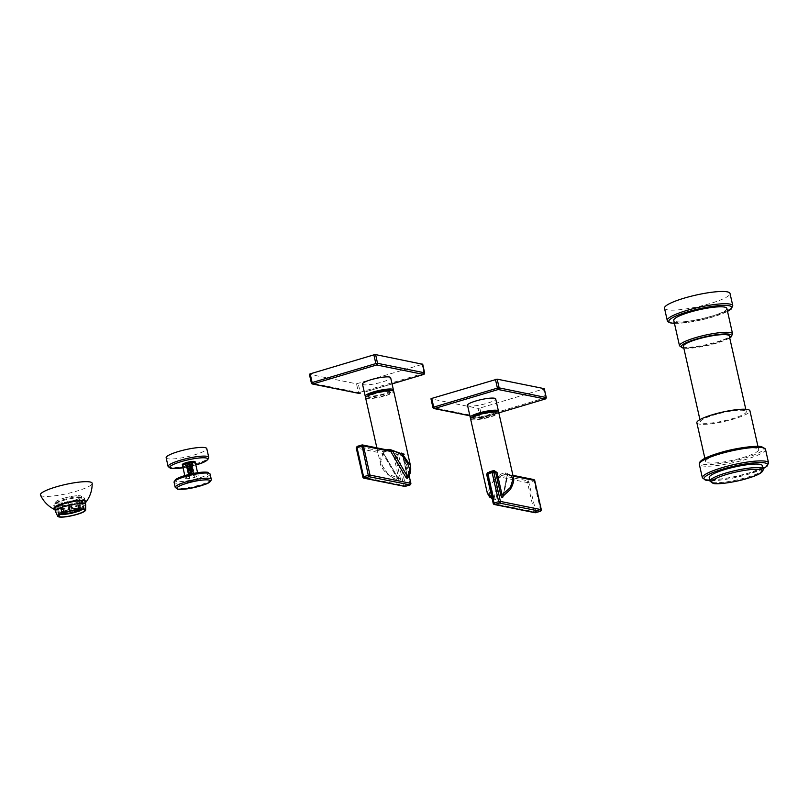 <?xml version="1.0" encoding="UTF-8"?>
<svg xmlns="http://www.w3.org/2000/svg" width="809" height="809" viewBox="0 0 809 809"><rect width="100%" height="100%" fill="white"/><g stroke="black" fill="none" stroke-linecap="round" stroke-linejoin="round"><path stroke-width="0.61" stroke-dasharray="4.04 3.03" d="M467.511 405.269A14.441 2.528 167.3 0 0 468.684 405.946A14.441 2.528 167.3 0 0 484.763 403.924A14.441 2.528 167.3 0 0 495.695 398.918M469.857 415.654L481.618 418L481.759 416.827L480.03 417.07L478.068 408.363L431.066 398.877L433.037 407.584L480.03 417.07A1.345 1.234 101.4 0 0 481.527 418.01L498.829 412.843L481.618 418L469.887 415.796M546.166 397.532L481.759 416.827L479.798 408.11L544.214 388.816M479.798 408.11L478.068 408.363M471.202 418.031A14.441 2.528 167.3 0 0 471.414 418.071A14.441 2.528 167.3 0 0 485.167 416.625A14.441 2.528 167.3 0 0 497.828 412.024M473.558 418.344L473.194 416.726A11.417 2.002 -12.7 0 0 474.125 417.262A11.417 2.002 167.3 0 0 486.836 415.674A11.417 2.002 167.3 0 0 495.482 411.71L495.846 413.318A11.417 2.002 167.3 0 0 480.243 414.926A11.417 2.002 167.3 0 0 473.558 418.344A11.417 2.002 167.3 0 0 489.162 416.736A11.417 2.002 167.3 0 0 495.846 413.318M470.616 419.011A14.441 2.528 167.3 0 0 490.345 416.969A14.441 2.528 167.3 0 0 498.789 412.661M507.637 473.983A1.345 0.769 179 0 0 507.091 474.62L507.051 475.136A1.345 1.042 -168.8 0 1 507.789 474.408L503.613 495.523C512.754 491.134 516.243 473.548 507.789 474.408L507.021 473.326L505.14 472.769A14.441 2.528 -12.7 0 1 503.067 473.427A14.441 2.528 -12.7 0 1 500.842 474.054L498.546 476.693A1.345 0.769 -1 0 1 500.134 477.067L500.377 476.329L499.082 475.692L490.527 483.104L487.321 493.146M507.021 473.326L507.061 474.337L507.021 473.326L513.432 477.644M512.916 475.338L507.091 474.62A1.345 0.769 179 0 0 507.233 474.954L506.141 474.104A1.345 0.678 -108.7 0 1 505.14 472.769M534.668 480.657L533.96 480.951L533.141 479.555L528.459 480.951A1.345 1.234 -78.6 0 0 527.539 482.609L533.96 480.951L540.533 510.115L535.841 511.51L528.459 480.951L501.459 475.5L500.842 474.054M492.175 471.374L493.975 471.647A15.786 2.761 167.3 0 0 489.283 473.043L488.646 474.752L493.389 497.464L494.117 498.354A1.345 1.042 11.2 0 1 495.897 498.981C495.209 500.306 494.471 499.689 493.692 497.131L488.343 475.085L489.708 471.799M493.389 497.464L491.832 497.302M507.061 474.337L506.141 474.104A15.786 2.761 167.3 0 1 501.459 475.5L500.377 476.329M492.074 498.405L494.117 498.354C485.673 499.214 489.152 481.638 498.293 477.239A1.345 1.042 11.2 0 1 500.073 477.876L500.134 477.067L527.539 482.609L534.112 511.763A1.345 1.234 -78.6 0 0 535.052 512.724M494.117 498.354L498.546 476.693M535.78 512.643L535.841 511.51L534.112 511.763L493.328 503.532L486.755 474.367A1.345 1.234 101.4 0 1 487.665 472.719L489.283 473.043A1.345 0.678 71.3 0 0 489.425 473.032L489.425 473.032A1.345 0.678 71.3 0 0 489.758 472.072M541.231 509.822L540.493 511.217M533.697 479.535A1.345 1.234 -78.6 0 0 533.141 479.555L506.141 474.104M513.098 476.137L507.233 474.954L503.147 496.069M486.755 474.367L488.757 474.812L489.425 473.032L494.097 471.536M503.613 495.523A1.345 1.042 -168.8 0 0 502.874 496.251L502.874 496.251A1.345 1.042 -168.8 0 0 502.864 496.332M502.874 496.251L507.051 475.136A1.345 1.042 -168.8 0 0 507.162 475.753M362.483 384.063A14.441 2.528 167.3 0 0 363.656 384.74A14.441 2.528 167.3 0 0 379.734 382.718A14.441 2.528 167.3 0 0 390.666 377.712M359.398 393.487A1.345 1.234 101.4 0 1 358.468 392.527L311.465 383.041L309.503 374.324L356.496 383.82L422.642 364.262M360.126 393.407L360.187 392.274L358.468 392.527L356.496 383.82M424.594 372.979L423.886 373.273L421.924 364.566M366.174 396.814A14.441 2.528 167.3 0 0 366.386 396.865A14.441 2.528 167.3 0 0 380.139 395.419A14.441 2.528 167.3 0 0 392.8 390.818M368.53 397.138L368.166 395.52A11.417 2.002 167.3 0 0 369.096 396.056A11.417 2.002 -12.7 0 0 381.808 394.458A11.417 2.002 -12.7 0 0 390.454 390.504L390.818 392.112A11.417 2.002 167.3 0 0 375.214 393.72A11.417 2.002 167.3 0 0 368.53 397.138A11.417 2.002 167.3 0 0 384.133 395.53A11.417 2.002 167.3 0 0 390.818 392.112M365.587 397.795A14.441 2.528 167.3 0 0 385.317 395.763A14.441 2.528 167.3 0 0 393.761 391.455M383.092 453.384L384.154 454.152A1.345 0.708 149.7 0 0 383.163 453.991L397.715 478.888C387.693 479.434 375.588 458.703 383.163 453.991L383.314 452.312L384.679 450.593A14.441 2.528 -12.7 0 1 386.753 449.935A14.441 2.528 -12.7 0 1 386.914 449.895M383.314 452.312L380.23 462.788L388.027 474.114L398.989 478.402L400.283 478.271C400.647 480.748 400.131 481.112 398.746 479.373A1.345 0.708 149.7 0 0 398.706 479.049L384.154 454.152A1.345 0.708 149.7 0 1 384.204 454.476L398.746 479.373M409 475.308L404.227 454.152A1.345 1.234 -78.6 0 0 402.74 453.222L398.048 454.628L396.43 454.294L395.813 452.838L393.953 456.023L398.706 479.049A1.345 0.708 149.7 0 0 397.715 478.888L398.817 479.525C392.132 480.081 380.361 469.21 380.23 462.788L376.863 447.862M361.775 445.041L388.998 450.451L384.396 451.816L383.749 453.566L384.255 451.837A1.345 0.678 71.3 0 0 384.396 451.816L384.396 451.816A1.345 0.678 71.3 0 0 384.679 450.593M389.594 450.431L389.068 450.33M407.514 476.997L402.639 453.434L400.111 451.564A14.441 2.528 -12.7 0 1 398.038 452.221A14.441 2.528 -12.7 0 1 395.813 452.838M407.362 477.219L402.225 453.707L404.338 454.223L403.297 453.202L401.112 452.898L402.336 453.778L407.372 476.157L410.466 465.59M384.204 454.476L383.749 453.566L356.344 448.034A1.345 1.234 101.4 0 1 357.254 446.386L384.255 451.837A15.786 2.761 167.3 0 1 388.947 450.441L390.292 450.755M407.675 475.813C407.696 477.239 407.544 477.32 407.2 476.056M409.071 475.207L404.338 454.223L398.867 456.023L398.048 454.628A1.345 1.234 -78.6 0 0 397.138 456.276L395.247 455.892L396.43 454.294A15.786 2.761 167.3 0 0 401.112 452.898A1.345 0.678 -108.7 0 1 400.111 451.564M410.082 484.894L403.549 454.618L402.74 453.222L401.112 452.898M405.38 486.31L405.44 485.178L410.83 483.489M356.344 448.034L362.917 477.199L403.711 485.43A1.345 1.234 -78.6 0 0 404.642 486.391M185.939 478.615A6.553 1.143 167.3 0 0 193.23 477.704A6.553 1.143 167.3 0 0 198.185 475.429A6.553 1.143 167.3 0 0 197.659 475.126A6.553 1.143 -12.7 0 0 190.368 476.036A6.553 1.143 -12.7 0 0 185.413 478.311A6.553 1.143 -12.7 0 0 185.939 478.615M195.111 461.757A6.553 1.143 -12.7 0 1 190.145 464.022A6.553 1.143 -12.7 0 1 182.854 464.942A6.553 1.143 -12.7 0 1 182.328 464.629M166.148 457.773A20.822 3.64 -12.7 0 0 194.605 454.84A20.822 3.64 167.3 0 0 206.78 448.611M191.996 466.277L186.93 466.712L191.45 464.902L188.143 465.418L191.723 463.941L186.019 466.126L190.388 466.126L192.562 465.357L186.323 467.471L192.866 466.702L186.626 468.816L193.169 468.047L186.93 470.16L193.472 469.392L187.233 471.505L193.776 470.737L187.536 472.84L194.079 472.082L188.194 474.448L194.332 473.498L188.891 474.64C189.073 473.71 190.53 473.043 193.25 472.628L188.588 473.295C188.77 472.365 190.226 471.698 192.947 471.283L188.285 471.95C188.467 471.02 189.923 470.353 192.643 469.938L187.981 470.605C188.163 469.685 189.619 469.008 192.34 468.593L187.678 469.26C187.86 468.34 189.316 467.663 192.036 467.248L187.375 467.915C187.557 466.995 189.013 466.318 191.733 465.903L191.814 466.237C189.084 466.651 187.637 467.329 187.455 468.259L192.117 467.582C189.387 467.996 187.941 468.674 187.759 469.604L192.411 468.927C189.69 469.341 188.244 470.019 188.062 470.949L192.714 470.272C189.994 470.686 188.548 471.364 188.366 472.294L193.017 471.617C190.297 472.031 188.851 472.709 188.669 473.629L193.432 472.962L189.761 474.59L194.271 473.204L189.721 474.428M191.723 463.941A3.276 0.576 167.3 0 0 189.66 464.154L185.979 465.954L190.358 465.954L192.522 465.185L186.282 467.299L192.825 466.53L186.586 468.644L193.129 467.875L186.889 469.989L193.432 469.22L187.192 471.334L193.735 470.565L187.496 472.678L194.039 471.91L188.639 473.093L188.669 473.629M187.9 473.103L188.446 473.437M192.947 471.283L193.735 470.808M187.597 471.758L188.366 472.294M192.309 469.139L193.058 469.473M187.415 470.939L188.032 470.403L188.062 470.949M188.012 473.639L194.271 473.204M186.798 468.259L187.425 467.713L187.455 468.259M187.101 469.604L187.728 469.058L187.759 469.604M189.66 464.154C186.849 464.912 185.797 465.509 186.505 465.944L191.45 464.902M192.704 463.567A3.863 0.678 167.3 0 0 192.421 463.264A3.863 0.678 167.3 0 0 187.799 463.891A3.863 0.678 167.3 0 0 185.281 465.246A3.863 0.678 167.3 0 0 185.514 465.317A3.863 0.678 167.3 0 0 189.478 464.862A3.863 0.678 167.3 0 0 192.704 463.567L191.511 464.902M191.915 465.944L192.522 465.438M191.733 465.903L190.236 466.469L190.115 465.62M188.143 465.418L187.172 466.611L190.236 466.469M186.687 467.723L187.233 468.057M187.294 470.413L187.84 470.747M192.34 468.593L193.118 468.128M186.98 469.068L187.536 469.402M192.218 467.289L192.825 466.783M192.532 470.15L193.098 469.645M189.761 474.59L194.332 473.498M188.194 474.448L188.993 474.671L190.145 480.971L194.979 480.02L192.926 481.871L190.277 481.072M193.432 472.668L194.029 472.153M193.735 474.003L195.06 479.868L190.145 480.971M707.774 462.758A27.203 4.763 167.3 0 0 738.061 458.956A27.203 4.763 167.3 0 0 758.65 449.511A27.203 4.763 167.3 0 0 756.455 448.237A27.203 4.763 -12.7 0 0 726.169 452.039A27.203 4.763 -12.7 0 0 705.579 461.474A27.203 4.763 -12.7 0 0 707.774 462.758M696.852 422.763A27.203 4.763 -12.7 0 0 699.057 424.047A27.203 4.763 167.3 0 0 729.334 420.245A27.203 4.763 167.3 0 0 749.933 410.8M744.422 410.507A23.512 4.116 167.3 0 0 718.25 413.803A23.512 4.116 167.3 0 0 700.452 421.954A23.512 4.116 167.3 0 0 702.354 423.056A23.512 4.116 167.3 0 0 728.525 419.77A23.512 4.116 167.3 0 0 746.323 411.619A23.512 4.116 167.3 0 0 744.422 410.507M683.403 346.303A23.512 4.116 167.3 0 0 685.314 347.415A23.512 4.116 -12.7 0 0 711.475 344.128A23.512 4.116 -12.7 0 0 729.273 335.968M726.846 308.381A27.203 4.763 -12.7 0 1 706.247 317.816A27.203 4.763 -12.7 0 1 675.97 321.628A27.203 4.763 167.3 0 1 673.766 320.344M664.492 308.199A33.584 5.875 167.3 0 0 667.213 309.776A33.584 5.875 -12.7 0 0 704.588 305.084A33.584 5.875 -12.7 0 0 730.021 293.434M762.29 465.64A27.203 4.763 -12.7 0 1 741.691 475.085A27.203 4.763 -12.7 0 1 711.414 478.888A27.203 4.763 -12.7 0 1 709.21 477.603M81.183 500.741L82.892 508.325A12.004 2.103 167.3 0 0 80.152 507.769L78.443 500.195A12.004 2.103 -12.7 0 1 81.183 500.741L82.164 500.508L83.469 508.183A12.59 2.205 167.3 0 1 83.549 508.406L83.408 505.898A13.015 2.275 167.3 0 0 83.398 505.827A13.015 2.275 167.3 0 0 83.327 505.676M82.124 509.549A12.004 2.103 167.3 0 0 82.943 508.73L81.234 501.145A12.004 2.103 -12.7 0 1 78.726 502.864L79.504 502.804L80.87 510.246M79.504 502.804A13.015 2.275 167.3 0 0 82.215 500.943L83.378 506.11L83.509 508.608L82.943 508.73M82.892 508.325L83.469 508.183M82.164 500.508A13.015 2.275 167.3 0 0 79.191 499.911L80.354 505.069L80.152 507.769M80.587 507.607A12.59 2.205 167.3 0 0 78.888 507.678L78.534 507.84A12.004 2.103 167.3 0 0 72.153 508.77L70.444 501.186A12.004 2.103 -12.7 0 1 76.825 500.255L77.431 499.982L78.888 507.678M77.431 499.982A13.015 2.275 167.3 0 0 70.514 500.993L72.153 508.77M72.193 508.659A12.59 2.205 167.3 0 0 69.837 509.174L69.908 509.266A12.004 2.103 167.3 0 0 63.618 511.146L61.909 503.562A12.004 2.103 -12.7 0 1 68.199 501.691L69.837 509.174M68.077 501.529A13.015 2.275 167.3 0 0 64.457 502.5A13.015 2.275 167.3 0 0 61.272 503.562L63.618 511.146M63.244 511.146A12.59 2.205 167.3 0 0 61.615 511.814L62.06 511.784A12.004 2.103 167.3 0 0 59.563 513.493L57.854 505.918A12.004 2.103 -12.7 0 1 60.351 504.199L59.583 504.26L60.746 509.417A13.015 2.275 -12.7 0 1 62.435 508.73M59.583 504.26A13.015 2.275 167.3 0 0 56.873 506.121L58.036 511.278L58.986 513.614L59.563 513.493M58.986 513.614A12.59 2.205 167.3 0 0 58.986 513.948A12.59 2.205 167.3 0 0 59.037 514.039L59.603 513.897A12.004 2.103 167.3 0 0 60.756 514.362M61.757 513.887A10.497 1.84 -12.7 0 1 61.009 513.422A10.497 1.84 -12.7 0 1 67.147 510.287A10.497 1.84 167.3 0 1 81.487 508.8L81.416 508.487A10.497 1.84 167.3 0 0 67.076 509.963A10.497 1.84 -12.7 0 0 60.938 513.098L61.009 513.422M81.021 509.549A10.497 1.84 167.3 0 0 81.487 508.8M77.816 503.501L77.168 503.501A12.004 2.103 -12.7 0 1 70.889 505.372L71 505.534A13.015 2.275 167.3 0 0 74.63 504.563A13.015 2.275 167.3 0 0 77.816 503.501L79.252 511.076M78.877 511.086L77.168 503.501M78.979 508.659A13.015 2.275 167.3 0 0 80.667 507.971M80.435 510.449L78.726 502.864M82.215 500.943L81.234 501.145M79.191 499.911L78.443 500.195M80.354 505.069A13.015 2.275 167.3 0 0 78.594 505.14M71.677 506.151A13.015 2.275 167.3 0 0 69.24 506.697M55.7 502.399A13.268 2.316 -12.7 0 1 63.426 498.354A13.298 2.326 167.3 0 0 55.639 502.328A13.298 2.326 167.3 0 0 73.811 500.447A13.268 2.316 -12.7 0 1 55.7 502.399L56.195 503.471A13.015 2.275 -12.7 0 0 73.953 501.56A13.015 2.275 167.3 0 0 81.567 497.757A13.015 2.275 167.3 0 0 81.567 497.666A13.015 2.275 167.3 0 0 63.78 499.507A13.015 2.275 -12.7 0 0 56.175 503.39L58.005 511.551A13.015 2.275 -12.7 0 1 58.036 511.278M59.603 513.897L57.894 506.323L56.923 506.555L58.086 511.713A13.015 2.275 -12.7 0 1 58.026 511.622A13.015 2.275 -12.7 0 1 58.005 511.551M56.923 506.555A13.015 2.275 167.3 0 0 59.896 507.152L61.848 514.443M63.972 514.382L62.263 506.808L61.646 507.081L62.819 512.239A13.015 2.275 -12.7 0 1 61.059 512.319M61.646 507.081A13.015 2.275 167.3 0 0 68.573 506.07L70.282 513.472M71 505.534L72.163 510.691A13.015 2.275 -12.7 0 1 69.736 511.227M73.801 500.447A13.268 2.316 167.3 0 0 81.567 496.574A13.268 2.316 167.3 0 0 63.426 498.354A13.298 2.326 167.3 0 1 81.588 496.483A13.298 2.326 167.3 0 1 73.811 500.447M84.308 498.374A15.533 2.72 167.3 0 1 75.227 503.016A15.533 2.72 -12.7 0 1 54.001 505.2A15.533 2.72 -12.7 0 1 63.082 500.559A15.533 2.72 167.3 0 1 84.308 498.374L84.884 500.943M62.981 500.538A15.786 2.761 -12.7 0 1 84.551 498.324A15.786 2.761 -12.7 0 1 75.318 503.036A15.786 2.761 -12.7 0 1 53.748 505.261A15.786 2.761 -12.7 0 1 62.981 500.538M54.992 509.599A16.625 2.912 -12.7 0 0 76.41 506.485A16.625 2.912 167.3 0 0 85.299 502.773M40.45 495.047A26.535 4.642 -12.7 0 0 76.653 491.144A26.535 4.642 167.3 0 0 92.186 483.388M61.272 503.562L61.909 503.562M69.908 509.266L68.199 501.691M60.746 509.417L61.615 511.814M62.06 511.784L60.351 504.199M56.873 506.121L57.854 505.918M58.086 511.713L59.037 514.039M62.354 514.453L60.645 506.869A12.004 2.103 -12.7 0 1 57.894 506.323M59.896 507.152L60.645 506.869M62.819 512.239L63.618 514.544M70.353 513.452L68.644 505.868A12.004 2.103 -12.7 0 1 62.263 506.808M72.163 510.691L72.648 512.946M72.598 512.957L70.889 505.372M78.534 507.84L76.825 500.255M80.435 509.579A10.497 1.84 167.3 0 0 81.416 508.487M62.293 513.664A10.497 1.84 -12.7 0 1 60.938 513.098M183.107 466.035A6.553 1.143 167.3 0 0 189.215 465.408A6.553 1.143 167.3 0 0 195.009 463.355M545.418 398.928L543.496 389.109M495.897 498.981L500.073 477.876M494.168 498.789L488.343 475.085M392.062 383.911L364.323 392.183L392.052 383.881M423.855 374.375L423.886 373.273L360.187 392.274L358.225 383.567M401.577 452.848L402.639 453.434M398.867 456.023L405.44 485.178L403.711 485.43L397.138 456.276L398.867 456.023M393.953 456.023L395.247 455.892L400.283 478.271M207.124 472.304A17.131 2.993 -12.7 0 1 198.498 478.22A17.131 2.993 -12.7 0 1 176.473 481.446A17.131 2.993 -12.7 0 1 175.128 480.738M210.107 474.104A18.476 3.236 -12.7 0 1 196.122 480.506A18.476 3.236 -12.7 0 1 175.563 483.094A18.476 3.236 -12.7 0 1 174.066 482.225M211.27 479.262A18.476 3.236 -12.7 0 1 197.285 485.673A18.476 3.236 -12.7 0 1 176.726 488.252A18.476 3.236 -12.7 0 1 175.229 487.382M183.036 467.764A19.477 3.408 167.3 0 0 195.808 464.882M168.11 466.48A20.822 3.64 167.3 0 0 196.567 463.547A20.822 3.64 167.3 0 0 208.742 457.328M768.55 462.879A33.917 5.936 -12.7 0 1 742.864 474.64A33.917 5.936 -12.7 0 1 705.114 479.393A33.917 5.936 -12.7 0 1 702.364 477.795M765.496 449.329A33.917 5.936 -12.7 0 1 739.82 461.09A33.917 5.936 -12.7 0 1 702.06 465.842A33.917 5.936 -12.7 0 1 699.31 464.245M762.978 468.704A32.582 5.703 -12.7 0 1 709.898 480.667M761.259 446.801A32.582 5.703 -12.7 0 1 744.846 458.066A32.582 5.703 -12.7 0 1 702.97 464.194A32.582 5.703 -12.7 0 1 700.321 462.283M729.688 337.808A25.858 4.52 -12.7 0 1 707.339 345.554A25.858 4.52 -12.7 0 1 683.817 348.143M732.59 333.864A27.203 4.763 -12.7 0 1 711.991 343.299A27.203 4.763 -12.7 0 1 681.714 347.112A27.203 4.763 -12.7 0 1 679.509 345.827M674.433 323.297A32.239 5.643 167.3 0 0 727.513 311.334M667.253 320.455A33.584 5.875 167.3 0 0 669.973 322.033A33.584 5.875 167.3 0 0 707.359 317.34A33.584 5.875 167.3 0 0 732.782 305.691M763.089 469.19A27.203 4.763 167.3 0 1 742.49 478.625A27.203 4.763 167.3 0 1 712.213 482.437A27.203 4.763 -12.7 0 1 710.009 481.153M85.683 510.105A14.35 2.508 -12.7 0 1 77.3 514.18A14.35 2.508 -12.7 0 1 57.773 516.395M55.346 511.177A15.533 2.72 -12.7 0 0 76.572 508.982A15.533 2.72 167.3 0 0 85.653 504.341M85.026 501.6A15.786 2.761 -12.7 0 1 75.935 505.777A15.786 2.761 -12.7 0 1 54.719 508.426M54.375 508.032A15.786 2.761 -12.7 0 1 54.365 508.001A15.786 2.761 -12.7 0 1 63.598 503.289A15.786 2.761 -12.7 0 1 85.167 501.064A15.786 2.761 -12.7 0 1 85.178 501.095M85.279 502.692A16.453 2.882 -12.7 0 1 76.349 506.474A16.453 2.882 -12.7 0 1 54.972 509.518M197.578 472.709L198.185 475.429M184.796 475.591L185.413 478.311M195.818 464.912L183.036 467.784M192.562 468.937L193.361 469.169M192.866 470.282L193.664 470.514M193.169 471.627L193.968 471.859M191.955 466.257L192.754 466.48M187.122 466.368L186.505 466.914M192.259 467.592L193.058 467.824M192.451 465.135L191.693 464.922M186.292 465.863L185.281 465.246M187.172 466.611L186.383 466.378M193.432 469.473L192.805 470.019M762.988 468.765L747.132 474.62L737.312 477.138L723.924 479.646L709.918 480.728M758.65 449.511L757.952 446.396M704.872 458.359L705.579 461.474M699.927 419.618L700.452 421.954M745.797 409.283L746.323 411.619M729.718 337.909L723.863 340.69L707.582 345.514L697.307 347.466L683.848 348.254M727.524 311.404L711.576 317.33L701.858 319.818L688.601 322.306L674.453 323.367M83.398 505.827L81.567 497.666M81.567 497.757L81.567 496.574M84.702 510.317L81.588 496.483M58.754 516.162L55.639 502.328M54.001 505.2L54.577 507.769M54.365 508.001L53.748 505.261M85.167 501.064L84.551 498.324M58.986 513.948L58.026 511.622"/><path stroke-width="1.21" d="M497.828 412.024A14.441 2.528 167.3 0 0 498.425 411.043L495.695 398.918A14.441 2.528 167.3 0 0 494.521 398.24A14.441 2.528 167.3 0 0 478.453 400.253A14.441 2.528 167.3 0 0 467.511 405.269L470.251 417.393A14.441 2.528 167.3 0 0 471.202 418.031M469.887 415.796L433.968 408.545L433.037 407.584A1.345 1.234 101.4 0 0 433.968 408.545L433.968 408.545A1.345 1.234 101.4 0 0 434.524 408.515L498.223 389.513L497.414 388.118L499.133 387.865A1.345 1.234 -78.6 0 1 498.223 389.513L545.317 398.999L498.84 412.863L545.226 399.009A1.345 1.234 -78.6 0 0 546.136 397.35L544.214 388.816M544.174 388.644L497.171 379.158L431.743 398.412L430.964 398.807L432.926 407.524L433.715 407.119L431.743 398.412M497.171 379.158L499.133 387.865L546.166 397.532M498.425 411.043A14.441 2.528 167.3 0 0 497.262 410.365A14.441 2.528 167.3 0 0 481.183 412.388A14.441 2.528 167.3 0 0 470.251 417.393M495.502 411.811L495.482 411.71A11.417 2.002 167.3 0 0 494.552 411.174A11.417 2.002 -12.7 0 0 481.84 412.772A11.417 2.002 -12.7 0 0 473.194 416.726L473.225 416.837M513.432 477.644C514.979 481.072 510.641 489.556 509.65 490.092L503.107 496.099L503.613 495.523L502.076 494.875L510.398 487.453L513.432 477.644L498.789 412.661A14.441 2.528 167.3 0 0 479.059 414.693A14.441 2.528 167.3 0 0 470.616 419.011L487.321 493.146L491.832 497.302M494.097 471.536L494.006 470.525L497.029 472.496L502.076 494.875L500.781 495.017C501.56 497.575 502.298 498.192 502.986 496.868A1.345 1.042 -168.8 0 1 502.864 496.332M488.939 472.314L489.708 471.799A14.441 2.528 -12.7 0 1 491.781 471.141A14.441 2.528 -12.7 0 1 494.006 470.525M486.755 474.367L492.115 472.507L498.688 501.671L494.006 503.067L487.574 472.719L486.644 474.307L493.217 503.471L494.006 503.067L494.815 504.462A1.345 1.234 101.4 0 1 493.328 503.532L494.259 504.492L535.052 512.724A1.345 1.234 -78.6 0 0 535.609 512.694L535.78 512.643M540.493 511.217L540.291 511.298A1.345 1.234 -78.6 0 0 541.211 509.65L500.417 501.418L493.844 472.254A1.345 1.234 101.4 0 0 492.347 471.323L492.115 472.507L495.735 472.638L500.781 495.017M499.507 503.067L498.688 501.671L500.417 501.418A1.345 1.234 101.4 0 1 499.507 503.067L494.815 504.462L535.609 512.694L540.291 511.298L499.507 503.067M534.668 480.657L534.638 480.485A1.345 1.234 -78.6 0 0 533.697 479.535L512.916 475.338M494.623 471.637L492.256 471.323L487.574 472.719L492.175 471.374M493.975 471.647L497.029 472.496M392.8 390.818A14.441 2.528 167.3 0 0 393.396 389.837L390.666 377.712A14.441 2.528 167.3 0 0 389.493 377.024A14.441 2.528 167.3 0 0 373.424 379.047A14.441 2.528 167.3 0 0 362.483 384.063L365.223 396.188A14.441 2.528 167.3 0 0 366.174 396.814M392.052 383.881L423.653 374.456L376.65 364.97L375.841 363.575L377.56 363.322L375.598 354.605L422.642 364.262M422.601 364.101L424.674 372.868L423.653 374.456A1.345 1.234 -78.6 0 0 424.563 372.807L377.56 363.322A1.345 1.234 -78.6 0 1 376.65 364.97L312.952 383.972L312.143 382.576L375.841 363.575L373.879 354.858L310.181 373.859L309.392 374.264L311.354 382.97L312.143 382.576L310.181 373.859M373.879 354.858L375.598 354.605M311.465 383.041L312.395 383.992A1.345 1.234 101.4 0 1 311.465 383.041M359.398 393.487L312.952 383.972A1.345 1.234 101.4 0 1 312.395 383.992L359.398 393.487A1.345 1.234 101.4 0 0 359.954 393.457L360.126 393.407M422.713 364.161L424.594 372.979M393.396 389.837A14.441 2.528 167.3 0 0 392.234 389.159A14.441 2.528 167.3 0 0 376.155 391.182A14.441 2.528 167.3 0 0 365.223 396.188M390.474 390.605L390.454 390.504A11.417 2.002 -12.7 0 0 389.523 389.968A11.417 2.002 167.3 0 0 376.812 391.566A11.417 2.002 167.3 0 0 368.166 395.52L368.196 395.631M407.271 476.086L407.564 476.946C410.274 474.873 411.235 471.091 410.466 465.59L393.761 391.455A14.441 2.528 167.3 0 0 374.031 393.487A14.441 2.528 167.3 0 0 365.587 397.795L376.863 447.862M389.068 450.33L388.977 449.319L391.243 449.946L392.173 450.674L390.848 451.452L390.292 450.755L391.243 449.946L402.397 454.061L410.466 465.59M388.947 450.441L390.292 450.755M389.594 450.431L362.503 444.96L357.163 446.386L356.243 447.974L362.917 477.199A1.345 1.234 101.4 0 0 363.858 478.159L362.806 477.138L363.595 476.734L364.414 478.129A1.345 1.234 101.4 0 1 363.858 478.159L404.642 486.391A1.345 1.234 -78.6 0 0 405.198 486.371L409.89 484.965A1.345 1.234 -78.6 0 0 410.8 483.317L370.006 475.085A1.345 1.234 101.4 0 1 369.096 476.734L368.287 475.338L370.006 475.085L363.443 445.921L357.022 447.569L363.595 476.734L368.287 475.338L361.947 444.99A1.345 1.234 101.4 0 1 363.443 445.921L390.848 451.452L391.293 452.362A1.345 0.708 -30.3 0 1 392.658 451.159L392.173 450.674M407.372 476.157C407.736 478.635 407.22 478.999 405.835 477.249L391.293 452.362M407.675 475.813C407.696 477.239 407.544 477.32 407.2 476.056C414.784 471.354 402.67 450.623 392.658 451.159L407.2 476.056A1.345 0.708 -30.3 0 0 405.835 477.249M404.642 486.391L364.414 478.129L369.096 476.734L410.082 484.894M409 475.308L410.911 483.377L409.981 484.965L405.38 486.31M356.344 448.034L357.163 446.386L361.775 445.041M184.796 475.591L182.328 464.629A6.553 1.143 -12.7 0 1 187.283 462.364A6.553 1.143 -12.7 0 1 194.575 461.443A6.553 1.143 -12.7 0 1 195.111 461.757L197.578 472.709M208.742 457.328L206.78 448.611A20.822 3.64 167.3 0 0 178.324 451.553A20.822 3.64 -12.7 0 0 166.148 457.773L168.11 466.48A20.822 3.64 167.3 0 1 180.286 460.26A20.822 3.64 167.3 0 1 208.742 457.328C208.5 460.179 204.394 462.647 196.425 464.73L195.818 464.912M757.952 446.396L749.933 410.8A27.203 4.763 167.3 0 0 747.728 409.526A27.203 4.763 -12.7 0 0 717.452 413.328A27.203 4.763 -12.7 0 0 696.852 422.763L704.872 458.359M745.797 409.283L729.273 335.968A23.512 4.116 -12.7 0 0 727.372 334.865A23.512 4.116 167.3 0 0 701.211 338.152A23.512 4.116 167.3 0 0 683.403 346.303L699.927 419.618M732.59 333.864A27.203 4.763 -12.7 0 0 730.385 332.59A27.203 4.763 -12.7 0 0 700.109 336.392A27.203 4.763 -12.7 0 0 679.509 345.827L673.766 320.344A27.203 4.763 167.3 0 1 694.365 310.909A27.203 4.763 167.3 0 1 724.642 307.107A27.203 4.763 -12.7 0 1 726.846 308.381L732.59 333.864L731.063 336.969L729.718 337.909M732.782 305.691L730.021 293.434A33.584 5.875 -12.7 0 0 727.301 291.857A33.584 5.875 167.3 0 0 689.915 296.549A33.584 5.875 167.3 0 0 664.492 308.199L667.253 320.455A33.584 5.875 167.3 0 1 692.676 308.805A33.584 5.875 167.3 0 1 730.062 304.113A33.584 5.875 167.3 0 1 732.782 305.691L731.174 309.068L727.524 311.404M760.086 464.366A27.203 4.763 -12.7 0 1 762.29 465.64L763.089 469.19A27.203 4.763 167.3 0 0 760.885 467.915A27.203 4.763 -12.7 0 0 730.608 471.718A27.203 4.763 -12.7 0 0 710.009 481.153L709.21 477.603A27.203 4.763 -12.7 0 1 729.809 468.168A27.203 4.763 -12.7 0 1 760.086 464.366M70.282 513.472L70.312 513.563A12.59 2.205 167.3 0 0 72.668 513.048L72.598 512.957A12.004 2.103 167.3 0 0 78.877 511.086L79.252 511.076A12.59 2.205 167.3 0 0 80.89 510.408L80.435 510.449A12.004 2.103 167.3 0 0 82.124 509.549M60.756 514.362A12.004 2.103 167.3 0 0 62.354 514.453L61.919 514.615A12.59 2.205 167.3 0 0 63.618 514.544L63.972 514.382A12.004 2.103 167.3 0 0 70.353 513.452L70.312 513.563M81.021 509.549A10.497 1.84 167.3 0 1 75.358 511.945A10.497 1.84 -12.7 0 1 61.757 513.887M76.926 514.291A13.298 2.326 167.3 0 0 84.702 510.317A13.298 2.326 167.3 0 0 66.53 512.188A13.298 2.326 -12.7 0 0 58.754 516.162A13.298 2.326 -12.7 0 0 76.926 514.291M85.299 502.773A16.625 2.912 167.3 0 0 85.916 502.187A16.625 2.912 167.3 0 0 79.919 500.65A16.625 2.912 167.3 0 0 63.415 503.865A16.625 2.912 -12.7 0 0 54.183 509.336A16.625 2.912 -12.7 0 0 54.992 509.599M85.916 502.187C90.123 496.635 92.216 490.365 92.186 483.388A26.535 4.642 167.3 0 0 55.902 486.957A26.535 4.642 -12.7 0 0 40.45 495.047C43.413 501.358 47.994 506.121 54.183 509.336M62.293 513.664A10.497 1.84 -12.7 0 0 75.277 511.622A10.497 1.84 167.3 0 0 80.435 509.579M195.009 463.355A6.553 1.143 167.3 0 0 194.827 462.546A6.553 1.143 167.3 0 0 186.404 463.769A6.553 1.143 167.3 0 0 183.107 466.035M495.442 379.411L497.414 388.118L433.715 407.119L434.524 408.515L469.857 415.654M544.285 388.704L546.247 397.421L545.418 398.928M541.231 509.822L534.638 480.485L513.098 476.137M503.147 496.069L502.986 496.868M392.062 383.911L423.855 374.375M386.914 449.895A14.441 2.528 -12.7 0 1 388.977 449.319M409.071 475.207L410.83 483.489M208.621 473.235A18.476 3.236 -12.7 0 1 210.107 474.104L207.68 472.274C202.381 471.687 194.848 472.759 185.079 475.5L175.452 479.555L174.066 482.225A18.476 3.236 -12.7 0 1 188.052 475.813A18.476 3.236 -12.7 0 1 208.621 473.235M175.128 480.738A17.131 2.993 -12.7 0 1 187.769 474.772A17.131 2.993 -12.7 0 1 207.124 472.304M175.229 487.382A18.476 3.236 -12.7 0 1 189.215 480.981A18.476 3.236 -12.7 0 1 209.784 478.392A18.476 3.236 -12.7 0 1 211.27 479.262C211.21 481.466 208.924 483.246 204.404 484.611L188.032 488.737L177.667 489.212L175.229 487.382L174.066 482.225M178.223 489.182A17.131 2.993 -12.7 0 1 186.849 483.266A17.131 2.993 -12.7 0 1 208.874 480.04A17.131 2.993 -12.7 0 1 200.238 485.966A17.131 2.993 -12.7 0 1 178.223 489.182M195.808 464.882A19.477 3.408 167.3 0 0 196.334 464.73A19.477 3.408 167.3 0 0 206.143 457.995A19.477 3.408 167.3 0 0 181.105 461.656A19.477 3.408 167.3 0 0 169.728 467.521A19.477 3.408 167.3 0 0 183.036 467.764M699.31 464.245A33.917 5.936 -12.7 0 1 724.995 452.484A33.917 5.936 -12.7 0 1 762.756 447.731A33.917 5.936 -12.7 0 1 765.496 449.329L761.815 446.78C758.67 445.314 737.515 447.428 720.809 452.484C705.772 456.873 698.612 460.796 699.31 464.245L702.364 477.795A33.917 5.936 -12.7 0 1 728.049 466.024A33.917 5.936 -12.7 0 1 765.81 461.282A33.917 5.936 -12.7 0 1 768.55 462.879L766.932 466.277L762.988 468.765M709.898 480.667A32.582 5.703 -12.7 0 1 706.601 480.324A32.582 5.703 -12.7 0 1 723.013 469.058A32.582 5.703 -12.7 0 1 764.889 462.93A32.582 5.703 -12.7 0 1 762.978 468.704M700.321 462.283A32.582 5.703 -12.7 0 1 726.017 451.098A32.582 5.703 -12.7 0 1 761.259 446.801M683.817 348.143A25.858 4.52 -12.7 0 1 683.211 348.042A25.858 4.52 -12.7 0 1 696.236 339.102A25.858 4.52 -12.7 0 1 729.475 334.238A25.858 4.52 -12.7 0 1 729.688 337.808M727.513 311.334A32.239 5.643 167.3 0 0 729.152 305.762A32.239 5.643 167.3 0 0 687.701 311.819A32.239 5.643 167.3 0 0 671.46 322.973A32.239 5.643 167.3 0 0 674.433 323.297M713.7 483.367A25.858 4.52 167.3 0 0 746.95 478.503A25.858 4.52 167.3 0 0 759.975 469.564A25.858 4.52 -12.7 0 0 726.735 474.428A25.858 4.52 -12.7 0 0 713.7 483.367M77.219 514.352A14.046 2.457 -12.7 0 1 59.168 516.991A14.046 2.457 -12.7 0 1 66.237 512.137A14.046 2.457 -12.7 0 1 84.298 509.498A14.046 2.457 -12.7 0 1 77.219 514.352M66.075 511.915A14.35 2.508 -12.7 0 1 85.683 510.105C85.147 511.43 82.326 512.845 77.239 514.352C69.999 516.395 64.174 517.305 59.765 517.103L57.773 516.395A14.35 2.508 -12.7 0 1 66.075 511.915M85.683 510.105L85.653 504.341A15.533 2.72 167.3 0 0 64.427 506.535A15.533 2.72 -12.7 0 0 55.346 511.177L57.773 516.395M85.178 501.095A15.786 2.761 -12.7 0 1 85.026 501.6M54.972 509.518A16.453 2.882 -12.7 0 1 63.476 503.876A16.453 2.882 -12.7 0 1 80.607 500.64A16.453 2.882 -12.7 0 1 85.279 502.692M492.074 498.405L489.688 497.12L487.321 493.146M535.052 512.724L540.392 511.298L541.312 509.71L534.739 480.556L533.697 479.535M211.27 479.262L210.107 474.104M183.036 467.784L170.578 468.391L168.11 466.48M702.364 477.795L706.045 480.344L709.918 480.728M768.55 462.879L765.496 449.329M683.848 348.254L679.509 345.827M674.453 323.367L670.904 322.993C668.376 322.255 667.162 321.416 667.253 320.455M710.009 481.153L713.144 483.398C716.238 484.682 734.683 482.518 748.032 478.2C758.579 475.105 763.595 472.102 763.089 469.19M54.577 507.769L55.346 511.177M85.167 501.064L83.782 500.71C78.574 500.458 71.819 501.519 63.527 503.876C55.821 506.828 52.767 508.224 54.375 508.052M84.884 500.943L85.653 504.341"/></g></svg>

